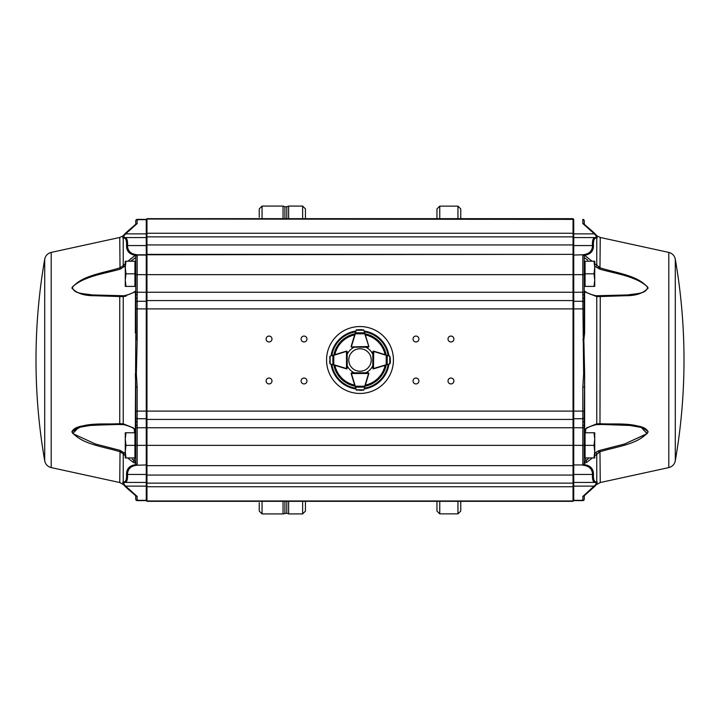 <?xml version="1.0" encoding="UTF-8"?>
<svg xmlns="http://www.w3.org/2000/svg" width="720" height="720" viewBox="0 0 720 720"><rect width="100%" height="100%" fill="white"/><g stroke="black" fill="none" stroke-linecap="round" stroke-linejoin="round"><path stroke-width="1.08" d="M367.533 342.09L368.82 346.293A0.702 0.702 0 0 1 368.748 346.869A0.702 0.702 0 0 0 368.838 346.518L368.136 347.22L351.837 347.184L351.144 346.482A0.702 0.702 0 0 1 351.171 346.275L356.112 330.237L358.794 329.589M364.266 331.335L368.811 346.311A0.702 0.702 0 0 1 368.838 346.518L368.136 347.22L368.559 346.518L351.837 346.905M351.342 346.977L351.837 347.184A0.702 0.702 0 0 1 351.171 346.68A0.702 0.702 0 0 0 351.837 347.184L354.357 347.193A13.995 13.995 0 0 0 347.193 354.357L347.193 351.846A0.702 0.702 0 0 0 346.959 351.324A0.702 0.702 0 0 1 347.184 351.828L347.211 368.127L346.518 368.829A0.702 0.702 0 0 0 347.085 368.541A0.702 0.702 0 0 1 346.293 368.82L339.777 366.813M363.312 329.796L363.933 330.246A0.702 0.702 0 0 0 363.915 330.192L361.17 329.589L356.13 330.174A0.702 0.702 0 0 0 356.112 330.237L355.689 331.605M358.893 329.589L356.13 330.174M356.22 330.021L356.706 329.742L356.22 330.021M364.986 333.72L364.482 332.811L355.563 332.793L355.05 333.693M363.933 330.246L356.112 330.237M364.752 332.928L363.672 330.129M356.382 330.12L355.293 332.901M333.693 355.032L330.228 356.103A0.702 0.702 0 0 0 330.174 356.121L346.275 351.162A0.702 0.702 0 0 1 346.482 351.135L347.184 351.828L346.482 351.414L346.518 368.55L347.211 368.127L346.518 368.829A0.702 0.702 0 0 1 346.311 368.802L330.246 363.924L329.589 361.242M346.275 351.162L346.977 351.333M329.742 356.688L330.192 363.906A0.702 0.702 0 0 0 330.246 363.924L333.711 364.977M329.589 361.152L330.192 363.906M330.039 363.825L329.751 363.33L330.039 363.825M332.901 355.284L332.919 364.734M355.779 388.683L351.171 373.725A0.702 0.702 0 0 1 351.144 373.518L351.837 372.816A0.702 0.702 0 0 0 351.171 373.32A0.702 0.702 0 0 1 351.846 372.807L368.136 372.78L368.838 373.482A0.702 0.702 0 0 0 368.739 373.122A0.702 0.702 0 0 1 368.82 373.707L363.933 389.754L361.26 390.402M351.171 373.725L351.837 372.816L351.423 373.518L368.559 373.482L368.136 372.78L368.838 373.482A0.702 0.702 0 0 1 368.811 373.689L368.838 373.482M372.789 365.67A13.995 13.995 0 0 1 365.679 372.789L351.342 373.023M356.742 390.222L356.112 389.763A0.702 0.702 0 0 0 356.13 389.826L361.161 390.411L363.915 389.808A0.702 0.702 0 0 0 363.933 389.754L364.986 386.28M361.161 390.411L363.915 389.808M363.312 390.204L363.834 389.961L363.357 390.24M355.05 386.307L355.563 387.207L364.752 387.072M356.112 389.763L363.672 389.871M355.293 387.099L356.382 389.88M380.223 366.813L373.707 368.82A0.702 0.702 0 0 1 372.915 368.532A0.702 0.702 0 0 0 373.482 368.829L372.789 368.127L372.816 351.828L373.518 351.135A0.702 0.702 0 0 1 373.725 351.162L389.772 356.103L390.411 358.785M388.377 364.338L373.689 368.802A0.702 0.702 0 0 1 373.482 368.829L373.068 368.127M365.679 347.211A13.995 13.995 0 0 1 372.807 354.357L372.807 351.846A0.702 0.702 0 0 1 373.041 351.324A0.702 0.702 0 0 0 372.816 351.828L373.518 351.414L372.816 351.828L373.023 351.333M390.204 363.303L390.411 361.152L389.754 363.924A0.702 0.702 0 0 0 389.808 363.906L390.411 361.143L389.826 356.121A0.702 0.702 0 0 0 389.772 356.103L388.395 355.68M390.411 358.884L389.826 356.121M386.289 364.977L387.198 364.473L387.216 355.545L386.307 355.032M389.754 363.924L389.772 356.103M387.081 364.734L389.871 363.654M389.889 356.373L387.099 355.275M355.86 388.953A29.241 29.241 0 0 1 331.056 364.167M331.047 355.851A29.241 29.241 0 0 1 355.86 331.047M364.185 331.056A29.241 29.241 0 0 1 388.953 355.851M388.944 364.167A29.241 29.241 0 0 1 364.185 388.944M347.211 365.67A13.995 13.995 0 0 0 354.357 372.807L351.846 372.807M135.765 456.876L135.765 445.356L135.765 463.689L135.765 456.876L134.928 457.722M125.982 432.765L125.271 432.765L125.271 439.056L125.982 432.765L134.928 432.765L134.928 445.356L125.982 445.356L125.271 439.056L125.271 451.656L125.982 445.356M125.982 457.947L125.271 451.656L125.271 457.947L134.928 457.947L134.928 445.356M135.765 285.327L134.928 286.164M125.982 261.216L125.271 261.216L125.271 267.507L125.982 261.216L134.928 261.216L134.928 273.807L125.982 273.807L125.271 267.507L125.271 280.098L125.982 273.807M125.982 286.398L125.271 280.098L125.271 286.398L134.928 286.398L134.928 273.807M584.235 262.278L585.072 261.441M594.018 286.398L594.729 286.398L594.729 280.098L594.018 286.398L585.072 286.398L585.072 273.807L594.018 273.807L594.729 280.098L594.729 267.507L594.018 273.807M594.018 261.216L594.729 267.507L594.729 261.216L585.072 261.216L585.072 273.807M584.235 433.836L585.072 432.99M584.235 425.763L584.235 456.876L585.072 457.722M594.018 457.947L594.729 457.947L594.729 451.656L594.018 457.947L585.072 457.947L585.072 445.356L594.018 445.356L594.729 451.656L594.729 439.056L594.018 445.356M594.018 432.765L594.729 439.056L594.729 432.765L585.072 432.765L585.072 445.356M369.297 353.7A11.232 11.232 0 0 0 349.893 355.104A11.232 11.232 0 0 0 360.81 371.205A11.232 11.232 0 0 0 369.297 353.7M448.011 339.012A2.934 2.934 0 0 0 452.421 341.559A2.934 2.934 0 0 0 452.421 336.465A2.934 2.934 0 0 0 448.011 339.012M413.028 339.012A2.934 2.934 0 0 0 417.438 341.559A2.934 2.934 0 0 0 417.438 336.465A2.934 2.934 0 0 0 413.028 339.012M448.011 380.988A2.934 2.934 0 0 0 452.421 383.535A2.934 2.934 0 0 0 452.421 378.441A2.934 2.934 0 0 0 448.011 380.988M413.028 380.988A2.934 2.934 0 0 0 417.438 383.535A2.934 2.934 0 0 0 417.438 378.441A2.934 2.934 0 0 0 413.028 380.988M301.095 339.012A2.934 2.934 0 0 0 305.496 341.559A2.934 2.934 0 0 0 305.496 336.465A2.934 2.934 0 0 0 301.095 339.012M266.112 339.012A2.934 2.934 0 0 0 270.513 341.559A2.934 2.934 0 0 0 270.513 336.465A2.934 2.934 0 0 0 266.112 339.012M266.112 380.988A2.934 2.934 0 0 0 270.513 383.535A2.934 2.934 0 0 0 270.513 378.441A2.934 2.934 0 0 0 266.112 380.988M301.095 380.988A2.934 2.934 0 0 0 305.496 383.535A2.934 2.934 0 0 0 305.496 378.441A2.934 2.934 0 0 0 301.095 380.988M584.64 430.137L584.235 432.594L584.64 429.912L586.629 427.887L596.772 423.81L626.184 424.485C633.978 425.709 645.39 425.475 648.135 431.937C638.127 444.51 616.563 446.544 600.255 451.683C616.536 446.517 638.388 444.519 648.135 431.82C638.127 421.551 616.563 424.674 600.255 423.72L598.419 423.72M584.325 495.63L584.235 499.23L584.235 495.855A1.395 1.386 0 0 0 584.235 496.044L582.831 496.449L595.782 484.533L596.313 482.436L595.413 482.436C593.172 482.427 592.191 479.763 592.47 474.444C592.38 469.008 589.167 465.93 582.831 465.219L584.235 463.689A1.395 1.053 180 0 1 584.505 463.068L584.505 461.781L588.195 458.91M587.799 260.055L584.235 257.562L584.235 255.366L582.831 254.781C589.176 254.07 592.389 250.992 592.47 245.556C592.173 240.264 593.154 237.6 595.413 237.564L573.741 237.564L573.741 500.625L573.039 501.327L573.039 218.673L573.741 219.375L573.741 237.564L573.039 236.862L146.961 236.862L146.961 254.358L573.039 254.358L573.741 255.051L582.831 254.781L583.983 255.429M594.729 263.646L600.255 267.894C616.653 273.159 638.388 275.274 648.153 288.045C643.41 293.202 636.102 295.758 626.247 295.704L596.772 296.649A1.395 1.026 -81.3 0 0 595.782 295.767L627.876 294.93C636.084 293.454 646.947 293.976 647.577 286.893C635.931 276.282 616.338 273.834 599.958 269.208L595.773 266.886M584.235 255.537L584.235 293.121A1.395 0.684 180 0 0 584.64 293.607L584.64 333.189L583.848 339.66L584.64 373.923L584.235 419.733L584.235 411.102L146.961 411.102L146.961 501.327L573.039 501.327M675.288 460.818C674.496 464.391 672.336 466.641 668.808 467.586L668.808 252.414C672.336 253.359 674.496 255.609 675.288 259.182L675.288 460.818A587.691 587.691 0 0 0 675.288 259.182M593.694 232.434L583.929 223.911L595.35 234.171L596.772 235.818L597.213 237.915L596.403 238.005C594.153 238.05 593.172 240.687 593.46 245.907C593.424 251.262 590.445 254.394 584.532 255.312L592.101 261.216M600.228 267.885L599.148 267.489M598.734 267.273L598.239 266.976M592.38 457.947L586.629 462.438L584.631 463.203L584.136 464.616C590.292 465.453 593.406 468.612 593.46 474.093C593.181 479.34 594.162 481.977 596.403 481.995L597.213 482.085L596.772 484.182L595.35 485.829L583.929 496.089L596.772 484.182A1.395 1.296 -141.8 0 1 595.782 484.533M132.174 459.18L135.495 461.781L135.864 464.616C129.708 465.453 126.594 468.612 126.54 474.093A1.395 1.233 -3.3 0 0 127.53 474.444C127.809 479.763 126.828 482.427 124.587 482.436L146.259 482.436L146.259 219.375L146.961 218.673L573.039 218.673L146.961 218.673L146.961 236.862L573.039 236.862M135.765 463.545A1.395 1.395 0 0 0 137.169 464.949A1.395 1.395 0 0 1 135.765 463.545A1.395 1.395 0 0 0 137.169 464.949L137.169 445.356L135.765 445.356L135.765 426.879A1.395 0.684 0 0 0 135.36 426.393L135.36 429.912L133.371 427.887A1.395 0.801 121.2 0 0 133.641 428.58A1.395 0.801 121.2 0 0 133.65 428.589C132.228 427.365 129.006 426.06 123.966 424.674L123.966 424.674A1.395 1.008 100.6 0 0 124.218 424.683L114.633 424.368L90.045 425.466L78.552 427.464L72.792 433.593L95.508 444.024L120.042 450.333L125.271 453.573L124.218 452.592L123.228 453.816L119.745 451.683C103.437 446.544 81.873 444.51 71.865 431.937C74.61 425.475 86.022 425.709 93.816 424.485L119.745 423.72C103.437 424.674 81.873 421.551 71.865 431.82C81.612 444.519 103.464 446.517 119.745 451.683L119.772 451.692M127.899 261.216L135.468 255.312A1.395 0.756 56 0 0 135.765 256.374L135.765 293.121A1.395 0.684 -0 0 1 135.36 293.607L135.36 291.789A1.395 0.783 -122.4 0 1 135.612 291.096L135.36 291.789L123.228 296.649L93.753 295.704C83.898 295.758 76.599 293.202 71.847 288.045C81.612 275.274 103.347 273.159 119.745 267.894L123.228 265.707L124.218 266.895L125.271 265.878L120.042 269.208C103.662 273.834 84.069 276.282 72.423 286.893C73.053 293.976 83.916 293.454 92.124 294.93L124.218 295.767A1.395 1.026 -98.7 0 0 124.011 295.767L124.011 295.767C133.965 293.256 133.416 292.023 135.612 291.096L135.612 291.096A1.395 0.783 -122.4 0 1 135.765 291.033M135.765 257.562L130.689 261.216M119.763 296.667L120.033 295.974L117.387 295.983M51.192 467.586L51.192 252.414C47.664 253.359 45.504 255.609 44.712 259.182L44.712 460.818C45.504 464.391 47.664 466.641 51.192 467.586L119.745 482.535L123.228 484.452L126.279 487.539L124.65 485.829A1.395 1.197 -42.6 0 0 125.64 486.126L146.259 486.126L146.259 482.436L146.961 483.138L573.039 483.138L573.741 482.436L595.413 482.436L573.741 482.436M135.765 255.366L135.468 255.312C129.555 254.394 126.576 251.262 126.54 245.907C126.828 240.687 125.847 238.05 123.597 238.005L122.787 237.915L123.228 235.818A1.395 1.296 38.2 0 1 124.218 235.467L123.75 237.564M136.062 496.089L126.279 487.539L135.972 495.999A1.395 0.639 138.5 0 1 136.044 496.161L135.765 496.044A1.395 1.386 180 0 0 135.756 495.846L135.765 499.23L135.675 495.63M126.54 474.093C126.819 479.34 125.838 481.977 123.597 481.995L122.787 482.085L123.228 484.182L124.65 485.829M360 326.556A33.444 33.444 0 0 0 331.038 376.722A33.444 33.444 0 0 0 388.962 376.722A33.444 33.444 0 0 0 360 326.556M120.861 452.079L121.752 452.574M121.59 423.72L119.745 423.72L123.228 423.81L133.371 427.887M123.336 296.631L126.279 295.983M124.65 234.171A1.395 1.197 42.6 0 1 125.64 233.874L137.169 223.551L126.306 232.434L123.228 235.818L119.745 237.465L120.042 269.208M135.36 255.384L133.056 257.013M131.283 258.372L129.843 259.542M135.36 293.607L135.45 295.164A1.395 0.756 -5.4 0 0 135.81 294.777L137.169 294.516L137.169 292.239L135.765 292.239L135.981 338.913M135.675 224.37L135.765 223.956A1.395 1.386 180 0 1 135.756 224.154L135.765 220.77L135.765 223.956L137.169 223.551L137.169 219.672L146.259 219.672L146.961 219.033L573.741 219.375M135.765 387.009L135.36 373.923L136.359 373.824L137.169 387.009L135.765 387.009L135.765 419.733A1.395 0.603 0 0 0 135.36 419.301L135.36 426.393M135.36 419.301L135.783 334.836M135.45 295.164L135.36 333.189M123.597 238.005A1.395 1.368 -90 0 1 124.587 237.564L124.218 237.564A1.395 1.377 -90 0 0 123.228 237.996L123.228 265.707L125.271 263.646M136.017 255.429L137.169 254.781L135.765 256.311L135.765 255.537M135.369 461.682A1.395 1.188 -93.2 0 0 135.369 463.203L133.371 462.438L127.62 457.947M125.271 455.823L123.228 453.816L123.228 482.004A1.395 1.377 90 0 0 124.218 482.436L146.259 482.436M135.171 430.155L135.765 432.594L135.171 430.155L133.641 428.58M593.46 474.093A1.395 1.233 -176.7 0 1 592.47 474.444L573.741 474.444L573.039 475.065L146.961 475.065L146.259 474.444L127.53 474.444C127.62 469.008 130.833 465.93 137.169 465.219L135.765 463.689A1.395 1.053 0 0 0 135.495 463.068A1.395 1.269 84.9 0 1 135.495 461.781M135.765 256.311L135.765 256.455A1.395 1.395 0 0 1 137.169 255.051L146.259 255.051L146.961 254.358L146.961 411.102L137.169 411.102L137.169 387.009M135.765 220.959A1.395 1.278 0 0 1 137.169 219.672L137.169 219.375A1.395 1.395 0 0 0 135.765 220.77A1.395 1.395 0 0 1 137.169 219.375L146.259 219.375L146.961 218.673M137.169 219.375L146.259 219.375M596.403 238.005A1.395 1.368 -90 0 0 595.413 237.564L596.313 237.564L595.782 235.467L594.36 233.874L573.741 233.874L573.039 233.235L146.961 233.235L146.259 233.874L125.64 233.874L124.218 235.467M122.787 237.915A1.395 1.368 -90 0 1 123.687 237.564L146.259 237.564L146.961 236.862L146.259 237.564L124.587 237.564C126.846 237.6 127.827 240.264 127.53 245.556C127.611 250.992 130.824 254.07 137.169 254.781L573.039 254.358L146.961 254.358M135.765 256.455A1.395 1.395 0 0 1 137.169 255.051L146.259 255.051M137.169 294.516L137.169 298.116A1.395 0.909 0 0 0 135.81 298.809A1.395 0.522 4.9 0 1 135.45 299.025M136.359 373.824L137.169 339.66L136.152 339.66A1.395 1.008 -85.8 0 0 136.161 339.516M137.169 421.884L137.169 411.102L135.765 411.102L135.81 421.191A1.395 0.909 0 0 0 137.169 421.884L137.169 425.484L135.81 425.223L135.765 426.879M136.017 464.571L137.169 465.219L146.259 464.949L146.961 465.642L573.039 465.642L573.741 464.949L582.831 464.949A1.395 1.395 0 0 0 584.235 463.545L584.235 462.249M122.787 482.085A1.395 1.368 90 0 0 123.687 482.436L124.218 484.533L125.64 486.126L137.169 496.449L136.044 496.161M123.687 482.436L124.587 482.436L123.687 482.436M135.765 499.23A1.395 1.395 0 0 0 137.169 500.625L146.259 500.625L146.259 486.126L146.961 486.765L573.039 486.765L573.741 486.126L594.36 486.126A1.395 1.197 -137.4 0 0 595.35 485.829M135.765 419.733L135.765 417.348A1.395 1.386 0 0 0 137.169 418.734L146.259 418.734L146.961 419.427L573.039 419.427L573.741 418.734L582.831 418.734L582.831 387.009L584.235 387.009M135.45 420.975A1.395 0.522 -4.9 0 1 135.81 421.191L135.81 425.223A1.395 0.756 5.4 0 0 135.45 424.836M123.228 484.452L123.228 484.182A1.395 1.296 -38.2 0 0 124.218 484.533M135.918 495.954L137.169 496.449L137.169 500.328L146.259 500.328L146.961 500.967L573.039 500.967L573.741 500.328L582.831 500.328L582.831 496.449L584.082 495.954M135.963 338.724L135.828 336.762M133.371 462.438A1.395 0.729 -55.2 0 1 134.37 460.674L133.74 460.26M133.641 460.188L132.93 459.702M72.18 431.622L80.784 426.906L91.674 425.295L120.042 424.404M120.042 295.974L124.011 295.767A1.395 1.026 -98.7 0 0 123.228 296.649L123.228 423.81A1.395 1.008 100.6 0 0 123.966 424.674L120.024 424.404L119.745 423.72L119.745 296.658M119.745 482.535L120.042 450.333M598.734 452.286L600.255 451.683L594.729 455.823M600.228 296.667L599.958 295.974M585.981 256.311L584.64 255.384M584.64 419.301L584.64 426.393A1.395 0.684 180 0 0 584.235 426.879L584.235 419.733A1.395 0.603 180 0 1 584.64 419.301L584.64 373.923L583.641 373.824L582.831 298.116A1.395 0.909 180 0 1 584.19 298.809L584.199 335.988M595.35 234.171A1.395 1.197 137.4 0 0 594.36 233.874L582.831 223.551L584.235 223.956A1.395 1.386 -0 0 0 584.244 224.154L584.235 220.77L584.325 224.37M586.629 427.887A1.395 0.801 58.8 0 1 586.359 428.58C587.772 427.365 590.994 426.06 596.034 424.674L596.034 424.674A1.395 1.008 79.4 0 0 596.772 423.81L596.772 296.649L584.64 291.789L584.388 291.096A1.395 0.783 -57.6 0 0 584.235 291.033M137.169 339.66L137.169 308.898L584.235 308.898L584.64 333.189M584.235 427.761L582.831 427.761L582.831 445.356L584.235 445.356L584.235 463.545A1.395 1.395 0 0 1 582.831 464.949L582.831 445.356L137.169 445.356L137.169 425.484M582.831 298.116L582.831 292.239L137.169 292.239L137.169 274.644L582.831 274.644L582.831 255.051A1.395 1.395 0 0 1 584.235 256.455L584.235 256.455A1.395 1.395 0 0 0 582.831 255.051M584.55 424.836A1.395 0.756 174.6 0 0 584.19 425.223L582.831 425.484L582.831 418.734A1.395 1.386 180 0 0 584.235 417.348M597.213 482.085A1.395 1.368 90 0 1 596.313 482.436L595.782 482.436A1.395 1.377 90 0 0 596.772 482.004L596.772 453.816L595.782 452.592L599.958 450.333L624.492 444.024L647.208 433.593L641.448 427.464L629.955 425.466L605.367 424.368L595.782 424.683A1.395 1.008 79.4 0 0 596.034 424.674L599.958 424.404M584.235 499.23A1.395 1.395 0 0 1 582.831 500.625L573.741 500.625M584.235 274.644L582.831 274.644L582.831 292.239L584.235 292.239L584.19 294.777L582.831 294.516M584.235 257.562L584.235 256.374A1.395 0.756 124 0 0 584.532 255.312L584.235 255.366M584.235 419.733L584.235 411.102M584.55 420.975A1.395 0.522 -175.1 0 0 584.19 421.191A1.395 0.909 180 0 1 582.831 421.884M584.235 463.545A1.395 1.395 0 0 1 582.831 464.949L583.983 464.571M584.172 336.708L584.127 337.653M584.028 338.85L582.831 339.66L583.839 339.516L584.235 332.991M584.235 220.77A1.395 1.395 0 0 0 582.831 219.375A1.395 1.395 0 0 1 584.235 220.77M584.082 224.046L582.831 223.551L582.831 219.672A1.395 1.278 180 0 1 584.235 220.959M668.808 252.414L600.255 237.465L596.772 235.818A1.395 1.296 141.8 0 0 595.782 235.467M595.782 266.895L596.772 265.707L596.772 237.996A1.395 1.377 -90 0 0 595.782 237.564M584.55 299.025A1.395 0.522 175.1 0 1 584.19 298.809L584.19 294.777A1.395 0.756 -174.6 0 0 584.55 295.164M584.631 461.682A1.395 1.188 -86.8 0 1 584.631 463.203L584.505 463.068A1.395 1.269 95.1 0 0 584.505 461.781M583.839 339.516A1.395 1.008 -94.2 0 0 583.848 339.66L582.831 339.66M594.729 453.573L595.791 452.583M600.255 296.658L599.976 424.404L629.874 425.457L641.34 427.437L647.109 433.728L624.555 444.006L599.958 450.333L600.255 482.535L596.772 484.452M599.031 450.594L596.304 452.133M584.64 426.393L584.235 432.594M586.359 428.589A1.395 0.801 58.8 0 1 586.35 428.589L584.829 430.155M586.629 462.438A1.395 0.729 -124.8 0 0 585.63 460.674L585.63 457.947M600.255 237.465L599.958 269.208M584.64 293.607L584.64 291.789A1.395 0.783 -57.6 0 0 584.388 291.096C587.205 292.356 585.81 293.148 595.989 295.767L602.613 295.983M146.961 501.327L146.259 500.625M283.041 501.327L283.041 513.918L262.053 513.918L262.053 501.327M259.254 502.722L259.254 511.119L262.053 513.918M262.053 218.673L262.053 206.082L259.254 208.881L259.254 217.278M305.433 501.327L305.433 511.119L305.433 501.327M305.433 218.673L305.433 208.881L305.433 218.673M436.959 208.917L436.959 218.673L436.959 208.917L439.758 206.127L439.758 218.673M436.959 501.327L436.959 511.083L436.959 501.327M460.746 501.327L460.746 511.083L457.947 513.873L439.758 513.873L436.959 511.083M457.947 218.673L457.947 206.127L460.746 208.917L460.746 218.673M368.838 346.518L364.725 333.801L355.311 333.783L351.423 346.482M346.932 368.127L346.518 368.829M346.356 351.432L333.774 355.302L333.792 364.707L346.518 368.55M330.111 356.373L330.129 363.654M351.441 373.644L355.311 386.217L364.725 386.199L368.541 373.608M373.482 368.829L373.725 351.162M373.482 368.55L386.208 364.707L386.226 355.302L373.644 351.432M355.005 386.172A26.649 26.649 0 0 1 333.828 365.013M333.828 354.996A26.649 26.649 0 0 1 355.005 333.828M365.022 333.828A26.649 26.649 0 0 1 386.172 354.996M386.172 365.013A26.649 26.649 0 0 1 365.022 386.172M388.152 364.41A28.494 28.494 0 0 1 364.419 388.143M364.419 331.857A28.494 28.494 0 0 1 388.152 355.599M331.848 355.608A28.494 28.494 0 0 1 355.617 331.848M355.617 388.152A28.494 28.494 0 0 1 331.848 364.41M355.752 388.584A28.899 28.899 0 0 1 331.416 364.284M331.416 355.734A28.899 28.899 0 0 1 355.752 331.416M364.293 331.416A28.899 28.899 0 0 1 388.584 355.734M388.584 364.284A28.899 28.899 0 0 1 364.293 388.584M334.908 354.663A25.659 25.659 0 0 1 354.672 334.899M365.346 334.908A25.659 25.659 0 0 1 385.092 354.663M385.092 365.337A25.659 25.659 0 0 1 365.346 385.092M354.672 385.101A25.659 25.659 0 0 1 334.908 365.337M585.63 429.156L585.63 432.765M134.37 429.156L134.37 432.765M134.37 457.947L134.37 460.674M135.765 274.644L137.169 274.644L137.169 255.051M135.765 308.898L137.169 308.898L137.169 298.116M135.765 302.652A1.395 1.386 0 0 1 137.169 301.266L146.259 301.266L146.961 300.573L573.039 300.573L573.741 301.266L582.831 301.266A1.395 1.386 180 0 1 584.235 302.652M135.765 427.761L582.831 427.761L582.831 425.484M137.169 500.625L137.169 500.328A1.395 1.278 180 0 1 135.765 499.041M126.54 245.907A1.395 1.233 3.3 0 1 127.53 245.556L146.259 245.556L146.961 244.935L573.039 244.935L573.741 245.556L592.47 245.556A1.395 1.233 176.7 0 1 593.46 245.907M123.597 481.995A1.395 1.368 90 0 0 124.587 482.436M583.641 373.824L582.831 387.009M596.313 482.436L595.782 482.436L596.313 482.436M582.831 500.625L582.831 500.328A1.395 1.278 0 0 0 584.235 499.041M596.403 481.995A1.395 1.368 90 0 1 595.413 482.436M597.213 237.915A1.395 1.368 -90 0 0 596.313 237.564M146.961 483.138L573.039 483.138M286.776 501.327L286.776 513.207L283.041 513.918M302.634 218.673L302.634 206.082L288.639 206.082L286.776 206.793L286.776 218.673M284.904 501.327L284.904 513.207M286.776 206.793L284.904 206.793L284.904 218.673M284.904 206.793L283.041 206.082L283.041 218.673M288.639 501.327L288.639 513.918L286.776 513.207M288.639 206.082L288.639 218.673M288.639 513.918L302.634 513.918L302.634 501.327M439.758 501.327L439.758 513.873M457.947 513.873L457.947 501.327M368.136 347.22L368.631 347.013M347.013 368.622L347.211 368.127M368.631 372.987L368.136 372.78M372.789 368.127L372.987 368.622M135.765 433.836L134.928 432.99M135.765 262.278L134.928 261.441M584.235 285.327L585.072 286.164M668.808 467.586L600.255 482.535M44.712 259.182A587.691 587.691 0 0 0 44.712 460.818M51.192 252.414L119.745 237.465M123.228 235.548L126.171 232.569M126.306 232.434L136.071 223.911M596.772 235.548L593.829 232.569M283.041 206.082L262.053 206.082M302.634 206.082L305.433 208.881M302.634 513.918L305.433 511.119M457.947 206.127L439.758 206.127"/></g></svg>
